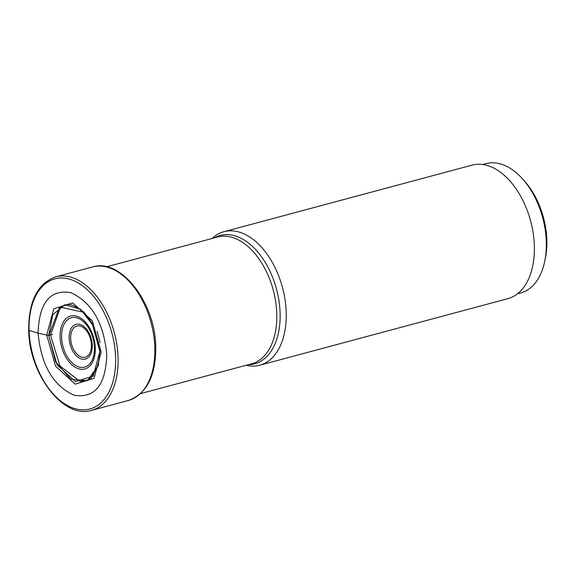 <?xml version="1.0" encoding="UTF-8"?>
<svg xmlns="http://www.w3.org/2000/svg" width="574" height="574" viewBox="0 0 574 574"><rect width="100%" height="100%" fill="white"/><g stroke="black" fill="none" stroke-linecap="round" stroke-linejoin="round"><path stroke-width="0.86" d="M38.071 333.185C39.147 302.713 50.067 289.203 70.817 292.647C91.761 302.225 103.758 322.897 106.793 354.66C105.709 385.132 94.796 398.65 74.039 395.206C53.095 385.62 41.106 364.949 38.071 333.185M48.69 335.431L57.034 364.777L75.481 381.617L93.218 376.085L99.869 351.424L99.682 348.274L93.835 326.513L80.547 309.228L64.927 304.737L52.786 314.696L48.69 335.431A677.593 193.524 178.2 0 1 46.716 335.015L53.784 308.783L72.661 302.9L92.278 320.809L101.153 352.02L94.086 378.259L75.208 384.142L55.592 366.226L46.716 335.015A2611.614 745.891 -1.8 0 0 38.071 333.193L29.109 330.43A67.38 41.019 -105 0 0 74.383 408.487A67.38 41.019 -105 0 0 115.596 357.459A67.38 41.019 -105 0 0 70.322 279.402A67.38 41.019 -105 0 0 29.109 330.43M99.862 351.374L98.319 365.444L87.435 380.691L70.681 379.235L55.563 361.699L48.876 335.948M99.854 351.374L92.134 323.184L84.062 312.342L59.667 307.047L48.855 335.438M100.12 342.513L97.099 331.27M63.893 305.677L60.198 307.793L50.483 335.173M83.388 381.416L79.915 381.337L59.904 365.939L50.548 335.144L52.578 334.341M517.447 293.831L520.675 292.97A66.943 40.754 -105 0 0 544.654 261.672A66.943 40.754 -105 0 0 522.405 178.744A66.943 40.754 -105 0 0 501.31 164.186A66.943 40.754 -105 0 0 485.977 163.655L482.748 164.516M544.654 261.672L545.3 258.601A62.588 38.099 -105 0 0 524.5 181.075L522.405 178.744M212.093 238.49A69.124 42.081 75 0 1 223.925 231.709A69.124 42.081 75 0 1 286.204 312.328A69.124 42.081 75 0 1 259.749 365.229A69.124 42.081 75 0 1 246.11 365.286M259.749 365.229L507.89 298.652A69.124 42.081 -105 0 0 534.344 245.751A69.124 42.081 -105 0 0 472.065 165.133L223.925 231.709M49.852 335.345L48.934 335.438M128.368 400.48A69.124 42.081 -105 0 0 154.822 347.579A69.124 42.081 -105 0 0 92.543 266.96C121.049 257.805 155.432 303.101 155.755 346.976C155.898 375.92 146.772 393.75 128.368 400.48L91.603 410.345C63.628 419.522 28.98 374.176 28.7 330.129C28.614 301.156 37.64 283.391 55.778 276.826A69.124 42.081 75 0 1 118.05 357.444A69.124 42.081 75 0 1 91.603 410.345M91.395 344.852A16.151 9.83 75 0 1 81.515 357.085A16.151 9.83 75 0 1 70.659 338.38A16.151 9.83 75 0 1 80.539 326.147A16.151 9.83 75 0 1 91.395 344.852M92.263 345.311A17.988 10.949 75 0 1 81.257 358.929A17.988 10.949 75 0 1 69.167 338.093A17.988 10.949 75 0 1 80.173 324.468A17.988 10.949 75 0 1 92.263 345.311M94.416 347.449A25.579 15.57 -105 0 0 77.196 317.917A25.579 15.57 -105 0 0 61.59 337.297A25.579 15.57 -105 0 0 61.59 337.404A25.579 15.57 -105 0 0 78.81 366.937A25.579 15.57 -105 0 0 94.423 347.557A25.579 15.57 -105 0 0 94.416 347.449M60.098 337.017A27.416 16.689 -105 0 0 78.516 368.773A27.416 16.689 -105 0 0 95.291 348.009A27.416 16.689 -105 0 0 76.866 316.252A27.416 16.689 -105 0 0 60.098 337.017M214.339 237.887A66.455 40.453 75 0 1 257.023 251.147A66.455 40.453 75 0 1 280.105 312.974A66.455 40.453 75 0 1 280.112 313.038A66.455 40.453 75 0 1 248.363 364.677M140.594 393.592L251.649 363.801A65.637 39.958 -105 0 0 276.768 313.626A65.637 39.958 -105 0 0 276.761 313.562A65.637 39.958 -105 0 0 217.625 237.005L106.57 266.802M92.543 266.96L55.778 276.826M99.826 350.413L99.876 351.998M92.141 323.176L92.342 323.549M60.191 307.772C65.644 305.626 67.56 299.736 84.069 312.306M98.333 365.466L90.893 378.187L85.512 381.021L79.922 381.344"/></g></svg>
